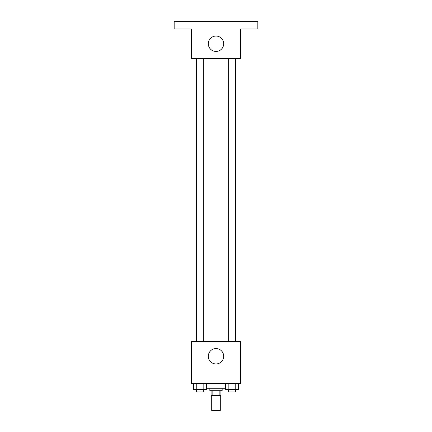 <?xml version="1.0" encoding="UTF-8"?>
<svg xmlns="http://www.w3.org/2000/svg" width="432" height="432" viewBox="0 0 432 432"><rect width="100%" height="100%" fill="white"/><g stroke="black" fill="none" stroke-linecap="round" stroke-linejoin="round"><path stroke-width="0.65" d="M211.696 395.636L211.696 410.4L220.304 410.4L220.304 395.636M219.159 390.712L219.159 395.636L211.081 395.636L211.081 390.712M219.159 395.636L220.919 395.636L220.919 390.712M222.151 388.255L222.151 390.712L209.849 390.712L209.849 388.255M212.841 390.712L212.841 395.636M206.35 388.255L225.65 388.255M240.608 383.33L191.392 383.33L191.392 341.501L240.608 341.501L240.608 383.33M223.69 356.265A7.69 7.69 0 0 1 212.155 362.923A7.69 7.69 0 0 1 212.155 349.601A7.69 7.69 0 0 1 223.69 356.265M228.647 341.501L228.647 58.509M203.353 58.509L203.353 341.501M240.608 58.509L191.392 58.509L191.392 28.982L174.166 28.982L174.166 21.6L257.834 21.6L257.834 28.982L240.608 28.982L240.608 58.509M223.69 43.745A7.69 7.69 0 0 1 212.155 50.409A7.69 7.69 0 0 1 212.155 37.087A7.69 7.69 0 0 1 223.69 43.745M238.437 383.33L238.437 389.486L225.65 389.486L225.65 383.33M235.24 383.33L235.24 389.486M228.847 383.33L228.847 389.486M235.44 389.486L235.44 391.943L228.647 391.943L228.647 389.486M206.35 383.33L206.35 389.486L193.563 389.486L193.563 383.33M203.153 383.33L203.153 389.486M196.76 383.33L196.76 389.486M203.353 389.486L203.353 391.943L196.56 391.943L196.56 389.486M235.44 341.501L235.44 58.509M196.56 58.509L196.56 341.501"/></g></svg>
